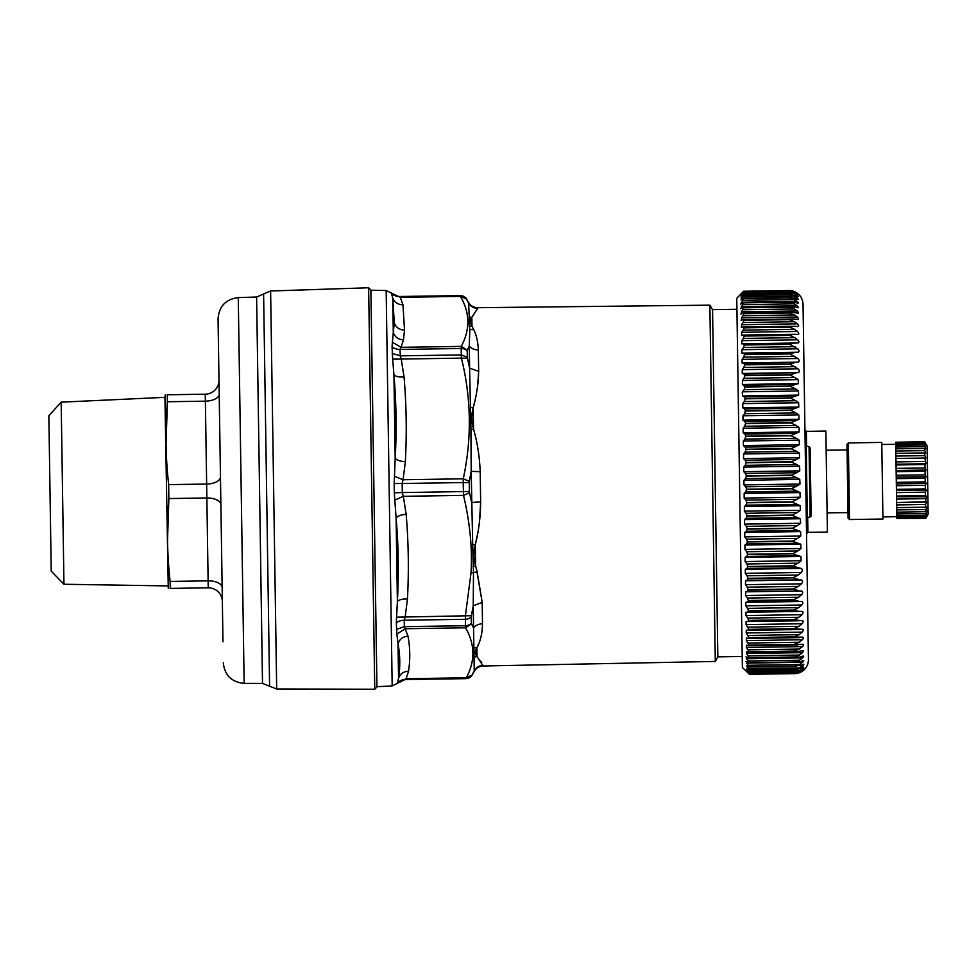 <?xml version="1.0" encoding="UTF-8"?>
<svg xmlns="http://www.w3.org/2000/svg" width="977" height="977" viewBox="0 0 977 977"><rect width="100%" height="100%" fill="white"/><g stroke="black" fill="none" stroke-linecap="round" stroke-linejoin="round"><path stroke-width="1.47" d="M61.172 402.17L63.957 584.258L51.219 571.105L48.85 415.701L61.172 402.17L164.918 397.346L168.276 588.435M222.365 601.551L222.158 587.617L222.365 601.551A13.934 13.934 -0.9 0 0 208.223 587.824L170.242 588.41C167.58 588.447 167.58 588.447 170.242 588.41C167.58 588.447 167.58 588.447 170.242 588.41L170.132 581.437C167.055 553.849 166.64 526.224 168.874 498.563L167.531 540.025M218.995 380.053L220.46 476.874L218.995 380.053A13.934 13.934 0 0 1 205.268 394.195L167.287 394.781C164.637 394.818 164.637 394.818 167.287 394.781C164.637 394.818 164.637 394.818 167.287 394.781L167.397 401.742C165.162 429.416 165.577 457.041 168.667 484.629L168.874 498.563L206.855 497.977L205.378 401.168L167.397 401.742L166.066 443.216M170.499 587.299L170.486 585.931M170.132 581.437L208.113 580.863A13.934 6.961 -0.9 0 1 222.158 587.617L220.887 504.73A13.934 6.961 -0.9 0 0 206.855 497.977L208.223 587.824M222.976 641.742L218.054 318.807L222.976 641.742M368.634 287.775L374.753 689.225L376.939 686.965L370.881 289.961L368.634 287.775L270.617 290.987L270.983 315.351L276.686 689.005L374.753 689.225M807.674 517.615L807.906 532.355L827.409 532.062L825.87 431.065L806.367 431.37L804.95 429.99M747.344 670.906L749.457 673.861L745.927 670.772L749.457 674.325L742.386 667.462L736.756 298.315L743.619 291.244L788.891 290.56A13.934 13.934 0 0 1 803.033 304.274L808.443 659.487A13.934 13.934 0 0 1 794.728 673.629L799.674 672.628L802.825 670.833C804.254 669.648 804.205 669.624 802.691 670.759C804.205 669.624 804.254 669.648 802.825 670.833L802.581 670.845M810.983 505.512L811.13 515.563L806.306 519.08A1.392 1.392 0 0 1 807.32 517.725L810.116 516.931L811.13 515.563L810.104 448.052L809.054 446.721L810.116 516.931A1.392 1.392 0 0 0 811.13 515.563L810.983 505.512M810.629 482.833L810.776 491.883M810.116 516.931L807.32 517.725L806.233 446.013L805.17 444.682M742.593 395.966L742.276 392.388L744.12 389.676L795.583 388.895L798.429 390.971L798.624 395.111L795.461 396.088L744.315 396.87L742.593 395.966L798.624 395.111M743.485 335.074L794.521 334.305L789.575 335.184L744.303 335.88L743.375 335.087L744.303 336.064L789.575 335.367L794.802 337.651L797.647 339.801L741.836 340.643L741.799 343.831L743.509 343.855L744.437 345.003L789.709 344.319L797.782 348.826L741.983 349.681L741.946 353.088L743.656 353.295L744.584 354.627L789.856 353.93L797.928 358.51L742.129 359.365L742.093 362.992L743.802 363.359L744.743 364.861L790.014 364.177L798.087 368.793L742.288 369.648L742.251 373.47L743.961 374.02L744.901 375.681L790.173 374.985L798.258 379.638L742.447 380.48L742.422 384.474L745.072 386.77L744.12 389.676M742.447 380.48L743.937 378.307L795.412 377.525M744.901 375.681L743.937 378.307M742.288 369.648L743.778 367.45L795.241 366.656M744.743 364.861L743.778 367.45M742.129 359.365L743.619 357.155L795.095 356.361M744.584 354.627L743.619 357.155M741.983 349.681L743.473 347.458L794.936 346.676M744.437 345.003L743.473 347.458M741.836 340.643L743.338 338.433L794.802 337.651M744.303 336.064L743.338 338.433M741.555 335.245L743.375 335.087M741.665 335.245L741.714 332.302L743.204 330.116L794.68 329.334L797.525 331.459C799.076 333.279 799.137 334.256 797.696 334.39L797.855 334.39M743.558 327.014L794.399 326.257L789.453 326.977L744.169 327.661L743.253 327.039L744.181 327.832L743.204 330.116M741.287 327.405L743.253 327.039M741.543 327.368L741.604 324.694L743.094 322.532L794.557 321.751L797.403 323.851C798.966 325.634 799.015 326.526 797.574 326.526L797.928 326.538M743.582 319.687L794.289 318.978L743.143 319.748L744.059 320.346L743.094 322.532M741.054 320.334L743.143 319.748M741.445 320.261L741.494 317.867L742.984 315.742L794.46 314.96L797.305 317.012C798.856 318.746 798.917 319.552 797.464 319.406L797.977 319.467M743.582 313.141L792.53 312.384L743.045 313.263L743.961 313.666L742.984 315.742M740.835 314.069L743.045 313.263M741.348 313.947L741.396 311.822L742.899 309.758L794.362 308.976L797.208 310.979C798.759 312.664 798.82 313.361 797.366 313.092L798.026 313.202M743.57 307.401L791.981 306.656L742.96 307.596L743.876 307.804L742.899 309.758M740.651 308.647L742.96 307.596M741.262 308.451L741.323 306.631L742.813 304.616L794.289 303.835L797.134 305.777C798.685 307.401 798.734 307.999 797.281 307.596L798.075 307.767M743.582 302.491L791.443 301.771L743.79 302.699L742.886 302.785L743.79 302.797L742.813 304.616M740.505 304.091L742.886 302.785M741.189 303.81L742.752 300.342L794.228 299.56L797.061 301.429C798.612 302.98 798.661 303.493 797.22 302.955L798.099 303.212M743.595 298.461L790.906 297.741L743.729 298.596L742.825 298.852L743.729 298.669L742.752 300.342M741.128 300.037L741.201 298.828L741.128 300.037L742.825 298.852M742.899 298.791L741.201 298.828L742.703 296.959L794.167 296.178L797.012 297.973C798.563 299.438 798.612 299.841 797.159 299.182C798.612 299.841 798.563 299.438 797.012 297.973L793.764 298.022M743.607 295.298L790.381 294.59L743.68 295.372L742.703 296.959M741.091 297.155L741.164 296.251L741.091 297.155L742.776 295.811M742.227 296.239L741.164 296.251L742.667 294.48L794.13 293.698L796.976 295.408C798.527 296.788 798.563 297.093 797.11 296.3C798.563 297.093 798.527 296.788 796.976 295.408L795.18 295.433M743.607 293.039L789.868 292.331L743.644 293.076L742.667 294.48M741.054 295.176L742.74 293.674M741.714 294.59L742.642 292.917L794.106 292.135L796.951 293.747C798.49 295.042 798.539 295.237 797.085 294.321C798.539 295.237 798.49 295.042 796.951 293.747L796.06 293.759M794.106 292.135L789.367 290.987L743.619 291.683L788.903 291.024L743.631 291.708L742.728 292.477L743.631 291.696L742.642 292.917M741.042 294.101L742.728 292.477M741.299 293.857L742.923 292.282M743.619 291.244L742.63 292.282M743.644 293.112L788.915 292.379L793.886 292.905L797.085 294.321M788.915 292.416L794.13 293.698M790.381 294.59L797.11 296.3M743.68 295.433L788.952 294.736L794.167 296.178M790.906 297.741L797.159 299.182M743.729 298.669L789.001 297.973L794.228 299.56M791.443 301.771L797.22 302.955M743.79 302.797L789.062 302.113L794.289 303.835M791.981 306.656L797.281 307.596M743.876 307.804L789.147 307.12L794.362 308.976M792.53 312.384L797.366 313.092M743.961 313.666L789.233 312.982L794.46 314.96M794.289 318.978L797.464 319.406M744.059 320.346L789.331 319.662L794.557 321.751M794.399 326.257L797.574 326.526M744.181 327.832L789.453 327.136L794.68 329.334M794.521 334.305L797.696 334.39M797.647 339.801C799.21 341.645 799.259 342.707 797.83 342.976L743.509 343.855M744.437 344.808L789.709 344.124L794.655 343.074M797.782 348.826C799.345 350.694 799.406 351.83 797.965 352.233L743.656 353.295M744.584 354.407L789.856 353.723L794.802 352.514M797.928 358.51C799.491 360.391 799.552 361.6 798.111 362.137L743.802 363.359M744.743 364.641L790.014 363.957L794.948 362.589M798.087 368.793C799.65 370.674 799.711 371.944 798.282 372.616L743.961 374.02M744.901 375.449L790.173 374.753L795.119 373.238M798.258 379.638L798.441 383.619L795.29 384.425L744.132 385.207M745.072 386.77L790.344 386.086L795.29 384.425M745.085 387.014L790.356 386.33L795.583 388.895M744.315 396.87L745.256 398.567L790.527 397.883L795.461 396.088M745.256 398.567L744.291 401.498L795.766 400.717L798.612 402.744L798.807 407.03L795.644 408.166L744.498 408.948L742.776 407.885L742.801 403.599L744.291 401.498M745.256 398.824L790.527 398.127L795.766 400.717M744.498 408.948L745.439 410.78L790.711 410.084L795.644 408.166M745.439 410.78L744.486 413.711L795.95 412.929L798.795 414.907L798.991 419.304L795.84 420.598L744.694 421.38L742.96 420.159L742.984 415.762L744.486 413.711M745.439 411.036L790.723 410.34L795.95 412.929M744.694 421.38L745.634 423.334L790.906 422.638L795.84 420.598M745.634 423.334L744.669 426.265L796.145 425.483L798.978 427.401L799.186 431.895L796.035 433.336L744.877 434.118L743.155 432.75L743.179 428.244L744.669 426.265M745.634 423.603L790.906 422.907L796.145 425.483M744.877 434.118L745.83 436.182L791.101 435.486L796.035 433.336M745.83 436.182L744.865 439.1L796.34 438.319L799.174 440.151L799.381 444.718L796.231 446.318L745.085 447.1L743.35 445.573L743.375 441.006L744.865 439.1M745.83 436.45L791.101 435.754L796.34 438.319M745.085 447.1L746.025 449.249L791.297 448.553L796.231 446.318M746.025 449.249L745.072 452.143L796.536 451.362L799.381 453.108L799.577 457.737L796.426 459.459L745.28 460.24L743.546 458.592L743.57 453.963L745.072 452.143M746.037 449.53L791.309 448.834L796.536 451.362M745.28 460.24L746.233 462.487L791.504 461.791L796.426 459.459M746.233 462.487L745.268 465.333L796.743 464.551L799.577 466.212L799.772 470.865L796.634 472.721L745.488 473.503L743.753 471.72L743.766 467.067L745.268 465.333M746.233 462.768L791.504 462.072L796.743 464.551M745.488 473.503L746.428 475.823L791.7 475.127L796.634 472.721M746.428 475.823L745.475 478.608L796.939 477.826L799.772 479.389L799.98 484.042L796.841 486.021L745.683 486.802L743.949 484.897L743.973 480.244L745.475 478.608M746.44 476.104L791.712 475.408L796.939 477.826M745.683 486.802L746.636 489.184L791.907 488.5L796.841 486.021M746.636 489.184L745.671 491.907L797.147 491.126L799.98 492.579L800.175 497.22L797.037 499.308L745.891 500.09L744.156 498.075L744.169 493.434L745.671 491.907M746.636 489.465L791.907 488.781L797.147 491.126M745.891 500.09L746.843 502.532L792.115 501.836L797.037 499.308M746.843 502.532L745.878 505.17L797.342 504.376L800.175 505.72L800.371 510.312L797.244 512.51L746.086 513.291L744.352 511.166L744.376 506.575L745.878 505.17M746.843 502.801L792.115 502.117L797.342 504.376M746.086 513.291L747.039 515.771L792.31 515.074L797.244 512.51M747.039 515.771L746.074 518.311L797.55 517.529L800.371 518.738L800.578 523.281L797.44 525.565L746.294 526.347L744.547 524.124L744.572 519.593L746.074 518.311M747.051 516.051L792.323 515.355L797.55 517.529M746.294 526.347L747.246 528.85L792.518 528.166L797.44 525.565M747.246 528.85L746.269 531.28L797.745 530.499L800.578 531.586L800.774 536.031L797.635 538.4L746.489 539.182L744.743 536.886L744.767 532.441L746.269 531.28M747.246 529.119L792.518 528.435L797.745 530.499M746.489 539.182L747.442 541.71L792.713 541.014L797.635 538.4M747.442 541.71L746.465 544.018L797.94 543.236L800.761 544.189L800.957 548.524L797.83 550.967L746.672 551.749L744.938 549.379L744.962 545.032L746.465 544.018M747.442 541.979L792.713 541.282L797.94 543.236M746.672 551.749L747.625 554.277L792.897 553.593L797.83 550.967M747.625 554.277L746.66 556.45L798.124 555.669L800.957 556.487L801.14 560.7L798.014 563.192L746.868 563.973L745.121 561.555L745.146 557.33L746.66 556.45M747.637 554.533L792.909 553.849L798.124 555.669M746.868 563.973L747.82 566.501L793.092 565.805L798.014 563.192M747.82 566.501L746.843 568.529L798.307 567.747L801.128 568.419C802.679 569.176 802.74 570.531 801.323 572.485L798.197 575.026L747.039 575.807L745.292 573.34L745.329 569.273L746.843 568.529M747.82 566.745L793.092 566.062L798.307 567.747M747.039 575.807L747.991 578.311L793.263 577.627L798.197 575.026M747.991 578.311L747.014 580.191L801.311 579.935C802.85 580.558 802.911 581.865 801.494 583.831L798.368 586.408L747.222 587.189L745.475 584.686L745.5 580.79L747.014 580.191M748.003 578.555L793.275 577.859L798.49 579.41M747.222 587.189L748.162 589.656L793.446 588.972L798.368 586.408M748.162 589.656L747.185 591.378L801.482 590.975C803.009 591.476 803.082 592.709 801.665 594.688L798.527 597.277L747.381 598.058L745.634 595.543L745.671 591.818L747.185 591.378M748.174 589.888L793.446 589.204L798.661 590.596M747.381 598.058L748.333 600.489L793.605 599.793L798.527 597.277M748.333 600.489L747.356 602.04L801.641 601.478C803.167 601.856 803.228 603.017 801.824 604.983L798.685 607.596L747.539 608.378L745.793 605.838L745.83 602.333L747.356 602.04M748.333 600.708L793.605 600.012L798.82 601.246M747.539 608.378L748.492 610.747L793.764 610.051L798.685 607.596M748.492 610.747L747.503 612.115L801.787 611.394C803.326 611.639 803.387 612.738 801.97 614.692L798.832 617.293L747.686 618.075L745.939 615.547L745.988 612.249L747.503 612.115M748.492 610.955L793.764 610.259L798.978 611.333M747.686 618.075L748.638 620.371L793.91 619.687L798.832 617.293M748.638 620.371L747.649 621.555L798.905 620.774M748.638 620.566L793.91 619.882L801.995 620.688M747.686 621.555L799.125 620.774M748.773 629.335L794.045 628.638L748.773 629.518L747.784 630.324L748.773 629.335L746.074 624.596L746.123 621.543L747.649 621.555M801.934 620.688C803.46 620.81 803.521 621.824 802.105 623.741L798.978 626.33L747.82 627.112M794.045 628.638L798.978 626.33M794.045 628.822L802.337 629.298M748.04 630.336L799.259 629.542M748.895 637.578L794.167 636.894L747.906 638.384L748.895 637.578L746.208 632.962L746.257 630.165L747.784 630.324M802.056 629.31C803.595 629.286 803.644 630.226 802.227 632.107L799.101 634.671L747.955 635.453M794.167 636.894L799.101 634.671M794.179 637.053L802.654 637.163M798.404 637.651L799.381 637.602M749.017 645.076L794.289 644.38L748.016 645.675L749.017 645.076L746.318 640.594L746.379 638.066L747.906 638.384M802.178 637.212C803.705 637.053 803.766 637.896 802.349 639.74L799.223 642.255L748.064 643.037M794.289 644.38L799.223 642.255M794.289 644.527L802.923 644.258M749.115 651.769L794.386 651.085L748.113 652.172L749.115 651.769L746.428 647.458L746.489 645.199L748.016 645.675M802.288 644.356C803.815 644.063 803.876 644.82 802.459 646.603L799.32 649.07L748.174 649.852M794.386 651.085L799.32 649.07M794.386 651.219L797.708 651.574L803.167 650.535M749.2 657.655L794.472 656.959L748.199 657.851L749.2 657.655L746.526 653.528L746.587 651.561L748.113 652.172M802.386 650.706C803.912 650.291 803.961 650.938 802.544 652.673L799.418 655.066L748.26 655.848M794.472 656.959L799.418 655.066M794.484 657.069L799.674 657.069L803.375 655.994M749.286 662.675L794.557 661.991L749.286 662.772L748.272 662.675L749.286 662.675L746.599 658.754L746.66 657.081L748.199 657.851M802.471 656.239C803.998 655.689 804.047 656.251 802.63 657.9L799.491 660.22L748.345 661.002M745.964 656.862L746.66 657.081M794.557 661.991L799.491 660.22M794.557 662.088L799.748 661.893L803.546 660.574M749.347 666.827L794.619 666.131L749.347 666.9L748.333 666.619L749.347 666.827L746.672 663.127L746.733 661.771L748.272 662.675M802.544 660.916C804.059 660.244 804.108 660.696 802.691 662.272L799.552 664.507L748.406 665.288M745.952 661.453L746.733 661.771M794.619 666.131L799.552 664.507M794.619 666.216L802.606 664.726C804.12 663.933 804.169 664.275 802.74 665.764C804.169 664.275 804.12 663.933 802.606 664.726M746.794 665.581L748.333 666.619L746.721 666.619L746.794 665.581L749.396 670.137L796.108 669.501L802.642 667.645C804.156 666.729 804.205 666.973 802.789 668.366C804.205 666.973 804.156 666.729 802.642 667.645M749.396 670.075L794.667 669.392L799.613 667.914L802.74 665.764L799.882 665.813M746.843 668.5L746.758 669.221L746.843 668.5L748.382 669.672M747.771 669.208L746.758 669.221L749.432 672.457L748.419 671.81L749.432 672.457L794.704 671.773L799.65 670.405L802.789 668.366L801.14 668.39M749.432 672.42L795.669 671.785L749.396 672.494M794.704 671.736L799.882 671.028L802.679 669.66C804.193 668.634 804.23 668.769 802.813 670.063C804.23 668.769 804.193 668.634 802.679 669.66M746.868 670.515L748.419 671.81M749.457 673.837L794.728 673.153L799.674 671.981L801.983 670.075M794.728 673.153L749.444 673.861L794.728 673.165L802.691 670.759M788.891 290.56L794.106 291.5L796.682 293.015M797.061 293.247C798.527 294.285 798.478 294.199 796.939 293.002C798.478 294.199 798.527 294.285 797.061 293.247L793.874 291.696L788.903 290.999M749.457 674.325L794.728 673.629L749.457 674.325M927.881 496.389L928.15 514.158L925.805 518.335L926.77 515.99L925.781 517.37L926.746 514.146L925.756 515.135L926.697 511.13L925.695 511.704L926.636 507.075L925.634 507.197L925.585 504.486L926.562 502.08L925.549 501.763L926.465 496.34L925.451 495.595L925.402 492.176L926.379 490.051L925.353 488.891L925.292 485.288L926.269 483.42L925.243 481.893L925.195 478.229L926.172 476.678L925.134 474.834L925.085 471.232L926.074 470.035L925.036 467.946L924.975 464.527L925.976 463.745L924.889 458.36L925.891 458.005L924.84 455.636L924.804 452.925L925.805 453.023L924.767 450.629L924.731 448.419L925.744 448.956L924.682 444.987L925.707 445.952L924.633 441.787L927.112 445.891L927.881 496.389M925.5 498.649L896.568 499.088L896.532 496.805L926.269 496.817M896.532 496.805L896.52 496.035L925.451 495.595M926.379 490.051L896.434 490.515L896.471 492.616L925.402 492.176M896.471 492.616L896.52 496.035M896.434 490.515L896.422 489.343L925.353 488.891M926.269 483.42L896.336 483.871L896.361 485.728L925.292 485.288M896.361 485.728L896.422 489.343M896.336 483.871L896.312 482.333L925.243 481.893M926.172 476.678L896.239 477.13L896.263 478.669L925.195 478.229M896.263 478.669L896.312 482.333M896.239 477.13L896.202 475.274L925.134 474.834M926.074 470.035L896.129 470.499L896.153 471.671L925.085 471.232M896.153 471.671L896.202 475.274M896.129 470.499L896.104 468.386L925.036 467.946M925.976 463.745L896.043 464.209L896.056 464.967L924.975 464.527M896.056 464.967L896.104 468.386M896.043 464.209L896.007 461.926L924.938 461.474M925.891 458.005L895.946 458.469L924.889 458.36M895.958 458.799L896.007 461.926M895.946 458.469L895.909 456.076L924.84 455.636M895.909 456.076L895.872 453.365L924.804 452.925M895.872 453.365L895.836 451.069L924.767 450.629M895.836 451.069L895.799 448.858L924.731 448.419M895.799 448.858L895.775 447.063L924.706 446.623M895.775 447.063L895.75 445.427L924.682 444.987M895.75 445.427L895.738 444.205L924.669 443.766M895.738 444.205L895.714 443.192L924.645 442.752M895.714 443.192L895.714 442.569L924.633 442.129M895.701 442.227L924.633 441.787L895.714 442.569M926.562 502.08L896.617 502.544L896.862 518.433L925.793 517.993M896.862 517.81L925.781 517.37M896.837 516.809L925.769 516.357M896.825 515.575L925.756 515.135M896.801 513.939L925.732 513.499M896.764 512.143L925.695 511.704M896.739 509.933L925.671 509.493M896.703 507.637L925.634 507.197M896.654 504.926L925.585 504.486M896.617 502.544L925.549 501.763M896.568 499.088L896.617 502.202M896.862 518.433L925.805 518.335M881.767 442.41L882.939 519.019L849.514 519.532L848.341 442.923L881.767 442.41M848.341 442.923L846.974 444.327L848.097 518.164L849.514 519.532M392.375 342.512L392.095 346.652M393.89 373.959L393.926 374.741C395.551 376.499 398.921 377.244 404.051 376.988L401.242 359.047L461.425 358.119L461.242 354.92L400.216 355.848L401.242 359.047L392.669 359.133L393.926 374.741C396.308 402.597 396.735 430.442 395.197 458.274C396.833 460.228 400.204 461.364 405.345 461.706C406.872 433.434 406.444 405.199 404.051 376.988M394.452 476.287L403.074 479.731L402.158 483.493L463.196 482.565L463.525 495.388L469.51 492.738L469.363 491.468L402.304 492.579L403.33 496.316L463.525 495.388C469.949 522.536 472.453 548.341 471.036 572.791L465.357 616.084L465.54 627.808L405.345 628.724L396.857 634.024L398.03 643.758C399.556 639.166 402.878 636.625 408.007 636.137L404.344 626.648L465.37 625.72A6.961 5.044 -0.9 0 0 471.366 623.106L471.512 623.814L465.54 627.808C475.054 644.319 475.31 660.989 466.298 677.794L466.176 678.649L405.15 679.516A10.454 10.442 -0.9 0 0 397.224 683.35L406.114 678.71L405.15 679.516L466.176 678.588A6.961 6.961 179.1 0 0 472.16 675.009L466.176 678.649M396.064 517.028L396.112 517.993C397.676 516.003 401.022 514.757 406.151 514.256L403.33 496.316L394.818 500.077L396.112 517.993C398.494 545.764 398.921 573.621 397.383 601.527C398.958 599.731 402.304 598.877 407.446 598.974C408.96 570.702 408.533 542.467 406.151 514.256M396.601 617.208L405.174 617L404.246 620.224A10.454 7.205 -0.9 0 0 396.308 622.899L396.857 634.024M397.993 643.171L398.03 643.758C400.155 655.164 400.338 666.705 398.555 678.356C400.082 673.849 403.416 671.468 408.545 671.223C410.316 659.499 410.145 647.8 408.007 636.137M393.279 332.51L394.305 322.96L392.754 297.912L391.276 292.966L400.301 297.326L460.485 296.41L460.338 295.616A6.961 6.961 -0.9 0 1 466.432 299.011L460.485 296.41C470.01 312.933 470.255 329.591 461.254 346.395L461.242 354.92L467.311 357.228L467.47 358.315L461.425 358.119C471.305 398.201 471.915 438.429 463.269 478.815L463.196 482.565L469.229 482.553L469.363 491.468M398.03 643.758L398.555 678.356L397.224 683.399L405.15 679.577M396.112 517.993L397.383 601.539L396.308 622.899M393.926 374.741L395.197 458.286L394.183 483.53L402.158 483.493L402.304 492.579L394.317 492.787L394.818 500.077M392.192 353.405L400.216 355.848L400.118 349.424L461.144 348.496A6.961 5.044 -0.9 0 1 467.214 350.926L467.336 350.206L461.254 346.395L401.058 347.311L403.489 339.825C398.347 339.495 394.952 337.053 393.279 332.522L392.412 342.28L401.058 347.311L400.118 349.424A10.454 7.56 -0.9 0 1 392.095 346.859L392.669 359.133M376.927 686.709L392.18 685.939L386.159 290.523L400.301 297.326L402.951 304.739C397.822 304.653 394.427 302.369 392.754 297.912L393.279 332.522M469.229 482.553L469.339 481.282L463.269 478.815L403.074 479.731L405.345 461.706M396.406 629.444L404.344 626.648L404.246 620.224L465.272 619.296A6.961 4.812 -0.9 0 0 471.268 616.792L471.39 615.705L405.174 617L407.446 598.974M466.176 678.588A6.961 6.961 -0.9 0 0 472.16 675.009L466.298 677.794L406.114 678.71L408.545 671.223M469.339 481.282L471.183 471.366L470.938 429.526L469.607 368.121L467.47 358.315M470.596 407.336L473.21 407.836C471.207 414.822 471.305 421.93 473.589 429.172M470.938 429.526L473.54 429.184C477.35 442.312 479.573 456.479 480.195 471.671L480.647 502.019L479.499 521.803M480.195 471.671L471.183 471.366L472.685 544.421L475.298 544.69C478.718 531.427 480.501 517.199 480.647 502.019A10.454 0.879 -0.9 0 0 471.659 502.593L469.51 492.738M472.685 544.421L473.491 572.73L471.036 572.791M475.347 544.69C473.295 552.042 473.405 559.149 475.665 566.013M473.027 566.575L475.628 566.025L477.13 571.679L482.186 602.333L476.581 569.628M471.39 615.705L473.234 605.838L473.491 572.73L477.13 571.679M472.294 674.753L474.224 670.686L473.234 605.838L482.186 602.333L482.504 623.802A10.454 7.987 -0.9 0 0 473.564 627.93L471.512 623.814M474.26 647.873L476.874 647.702C474.81 651.158 474.846 654.101 477.045 656.544L474.407 657.057M482.174 630.47L481.417 635.013M477.277 535.384L475.811 542.382M474.541 402.145L474.04 404.295M467.336 350.206L469.265 346.029L469.607 368.121L478.657 371.358L477.68 385.781M466.566 299.267L468.618 303.273L469.216 316.89L471.83 317.317L477.704 308.341A10.454 10.417 -0.9 0 1 468.618 303.273L468.606 302.601C470.731 305.911 473.76 307.608 477.692 307.694L477.374 309.391M473.784 314.594L472.343 316.585M471.879 317.33C469.754 319.858 469.803 322.801 472.013 326.159M736.927 309.294L712.551 309.66L717.839 656.862L742.215 656.495M469.216 316.89L469.351 326.049L471.964 326.159L473.711 329.676C476.471 335.148 478.009 341.889 478.339 349.888A10.454 7.987 -0.9 0 1 469.265 346.029L469.839 329.408L473.711 329.676M478.339 349.888L478.657 371.358C478.449 383.057 476.642 395.221 473.21 407.836L473.54 429.184M482.504 623.802C482.272 633.56 480.391 641.535 476.874 647.702L477.008 656.544L483.151 665.996C479.231 666.192 476.251 667.987 474.236 671.358L474.224 670.686C476.239 667.328 479.218 665.557 483.139 665.349M481.722 662.675L479.78 660.159M478.51 644.148L477.448 646.493M717.839 656.862L715.298 661.441L709.864 305.166L477.692 307.694M469.351 326.049L469.839 329.408M205.268 394.195L205.378 401.168A13.934 6.961 -0.9 0 0 219.202 393.987M168.667 484.629L206.648 484.055A13.934 6.961 -0.9 0 0 220.46 476.874M218.054 318.807C219.056 306.265 225.785 299.194 238.266 297.606L244.152 683.375C231.634 682.166 224.673 675.302 223.306 662.797M238.266 297.606L256.609 297.008L262.508 683.412L276.686 689.005M256.609 297.008L263.607 293.992L269.591 686.208M806.587 446.098L806.367 431.37M797.061 301.429L741.262 302.284M797.134 305.777L741.323 306.631M797.208 310.979L741.396 311.822M797.305 317.012L741.494 317.867M797.403 323.851L741.604 324.694M792.872 326.281L743.741 327.026M797.525 331.459L741.714 332.302M793.886 334.317L743.607 335.087M741.799 343.831L797.83 342.976M741.946 353.088L797.965 352.233M742.093 362.992L798.111 362.137M742.251 373.47L798.282 372.616M742.422 384.474L798.441 383.619M798.429 390.971L742.618 391.814M798.612 402.744L742.801 403.599M742.776 407.885L798.807 407.03M798.795 414.907L742.984 415.762M742.96 420.159L798.991 419.304M798.978 427.401L743.179 428.244M743.155 432.75L799.186 431.895M799.174 440.151L743.375 441.006M743.35 445.573L799.381 444.718M799.381 453.108L743.57 453.963M743.546 458.592L799.577 457.737M799.577 466.212L743.766 467.067M743.753 471.72L799.772 470.865M799.772 479.389L743.973 480.244M743.949 484.897L799.98 484.042M799.98 492.579L744.169 493.434M744.156 498.075L800.175 497.22M800.175 505.72L744.376 506.575M744.352 511.166L800.371 510.312M800.371 518.738L744.572 519.593M744.547 524.124L800.578 523.281M800.578 531.586L744.767 532.441M744.743 536.886L800.774 536.031M800.761 544.189L744.962 545.032M744.938 549.379L800.957 548.524M800.957 556.487L745.146 557.33M745.121 561.555L801.14 560.7M801.128 568.419L745.329 569.273M745.292 573.34L801.323 572.485M801.311 579.935L745.5 580.79M745.475 584.686L801.494 583.831M801.482 590.975L745.671 591.818M745.634 595.543L801.665 594.688M801.641 601.478L745.83 602.333M745.793 605.838L801.824 604.983M801.787 611.394L745.988 612.249M745.939 615.547L801.97 614.692M746.074 624.596L802.105 623.741M748.174 630.324L798.148 629.567M746.208 632.962L802.227 632.107M746.318 640.594L802.349 639.74M746.428 647.458L802.459 646.603M746.526 653.528L802.544 652.673M746.599 658.754L802.63 657.9M746.672 663.127L802.691 662.272M799.613 667.914L748.455 668.695M799.65 670.405L748.492 671.187M799.674 671.981L748.516 672.762M799.674 672.628L798.746 672.64M793.287 291.512L794.106 291.5M391.276 292.917L391.276 292.966A10.454 10.442 -0.9 0 0 399.312 296.544L460.338 295.616L399.312 296.495M394.317 492.787L394.183 483.53M471.268 616.792L471.366 623.106M468.606 302.601L466.432 298.962L460.338 295.616M394.305 322.96C395.99 327.454 399.398 329.823 404.515 330.092L402.951 304.739M403.489 339.825L404.515 330.092M467.214 350.926L467.311 357.228M471.83 317.33L471.964 326.159M475.298 544.702L475.628 566.025M63.957 584.258L167.788 585.919M164.918 397.346L165.321 394.806M244.152 683.375L262.508 683.412M263.607 293.992L270.617 290.987M847.059 449.908L826.163 450.226M848.012 512.583L827.116 512.913M807.906 532.355L806.538 533.772M809.054 446.721L806.233 446.013M748.321 638.421L798.258 637.651M748.553 645.76L797.879 645.003M748.761 652.318L797.513 651.574M748.919 658.071L797.134 657.338M749.078 662.992L796.756 662.259M749.212 667.047L796.365 666.326M749.322 670.222L795.974 669.501M882.915 516.931L896.837 516.723M881.804 444.498L895.738 444.279M386.159 290.523L370.881 290.218M392.18 685.939L397.224 683.399M466.432 298.962C467.14 298.351 465.113 297.216 460.338 295.567M474.236 671.358L472.16 675.07M712.551 309.66L709.864 305.166M715.298 661.441L483.151 665.996"/></g></svg>
